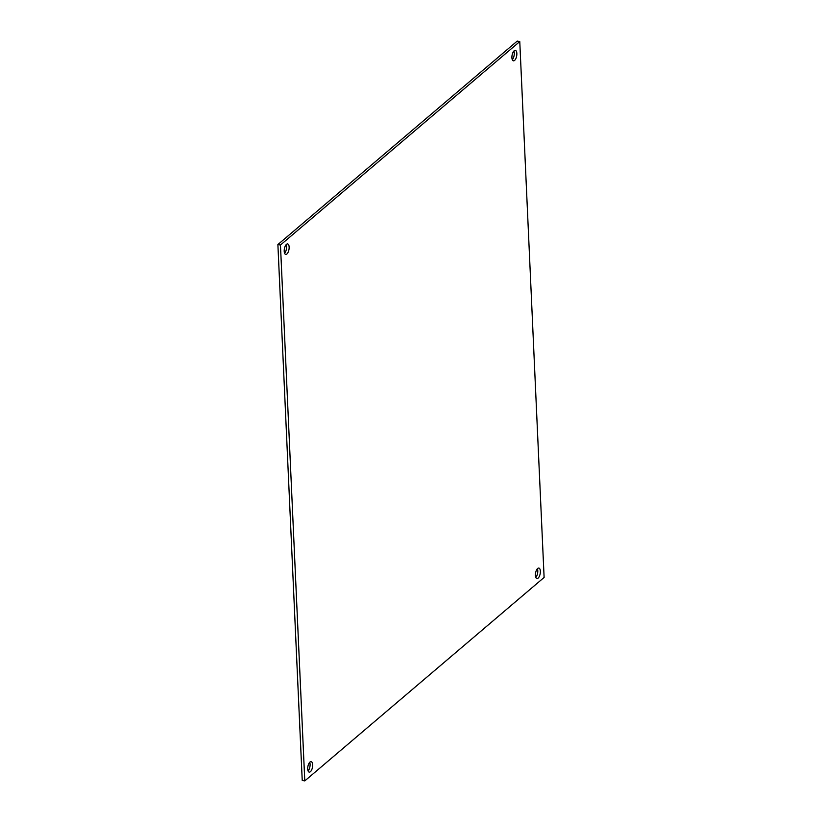 <?xml version="1.0" encoding="UTF-8"?>
<svg xmlns="http://www.w3.org/2000/svg" width="822" height="822" viewBox="0 0 822 822"><rect width="100%" height="100%" fill="white"/><g stroke="black" fill="none" stroke-linecap="round" stroke-linejoin="round"><path stroke-width="1.23" d="M280.456 245.028L519.771 41.573L517.213 41.1L277.887 244.555L302.229 780.427L304.787 780.9L280.456 245.028L277.887 244.555M309.699 762.313A5.322 2.312 -79.5 0 1 308.106 770.964M286.19 244.607A5.322 2.312 -79.5 0 1 284.597 253.258M537.403 568.742A5.322 2.312 -79.5 0 1 535.81 577.393M513.894 51.036A5.322 2.312 -79.5 0 1 512.301 59.687M519.771 41.573L544.113 577.445L304.787 780.9M309.966 762.066A5.322 2.312 -79.5 0 1 311.148 761.645A5.322 2.312 -79.5 0 1 312.463 767.296A5.322 2.312 -79.5 0 1 309.216 772.115A5.322 2.312 -79.5 0 1 307.736 767.738A5.322 2.312 -79.5 0 1 309.966 762.066M286.457 244.36A5.322 2.312 -79.5 0 1 287.638 243.939A5.322 2.312 -79.5 0 1 288.954 249.59A5.322 2.312 -79.5 0 1 285.707 254.409A5.322 2.312 -79.5 0 1 284.227 250.032A5.322 2.312 -79.5 0 1 286.457 244.36M537.67 568.485A5.322 2.312 -79.5 0 1 538.852 568.064A5.322 2.312 -79.5 0 1 540.167 573.725A5.322 2.312 -79.5 0 1 536.92 578.534A5.322 2.312 -79.5 0 1 535.441 574.167A5.322 2.312 -79.5 0 1 537.67 568.485M514.161 50.779A5.322 2.312 -79.5 0 1 515.343 50.358A5.322 2.312 -79.5 0 1 516.658 56.019A5.322 2.312 -79.5 0 1 513.411 60.828A5.322 2.312 -79.5 0 1 511.931 56.461A5.322 2.312 -79.5 0 1 514.161 50.779"/></g></svg>
